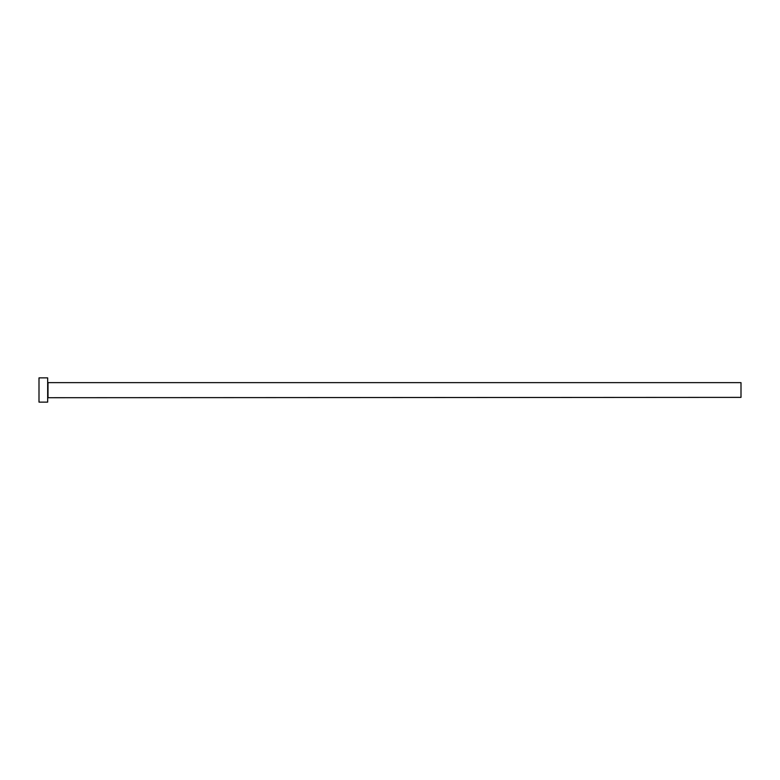 <?xml version="1.0" encoding="UTF-8"?>
<svg xmlns="http://www.w3.org/2000/svg" width="780" height="780" viewBox="0 0 780 780"><rect width="100%" height="100%" fill="white"/><g stroke="black" fill="none" stroke-linecap="round" stroke-linejoin="round"><path stroke-width="0.58" stroke-dasharray="3.9 2.92" d="M47.668 402.129L47.668 377.871M741 397.371L741 382.629M39 402.129L39 377.871M47.668 390L47.668 397.712L47.668 390M48.009 397.371L48.009 382.629"/><path stroke-width="1.17" d="M48.009 397.371L48.009 382.629L741 382.629L741 397.371L47.668 397.712M47.668 390L47.668 402.129L39 402.129L39 377.871L47.668 377.871L47.668 390"/></g></svg>
